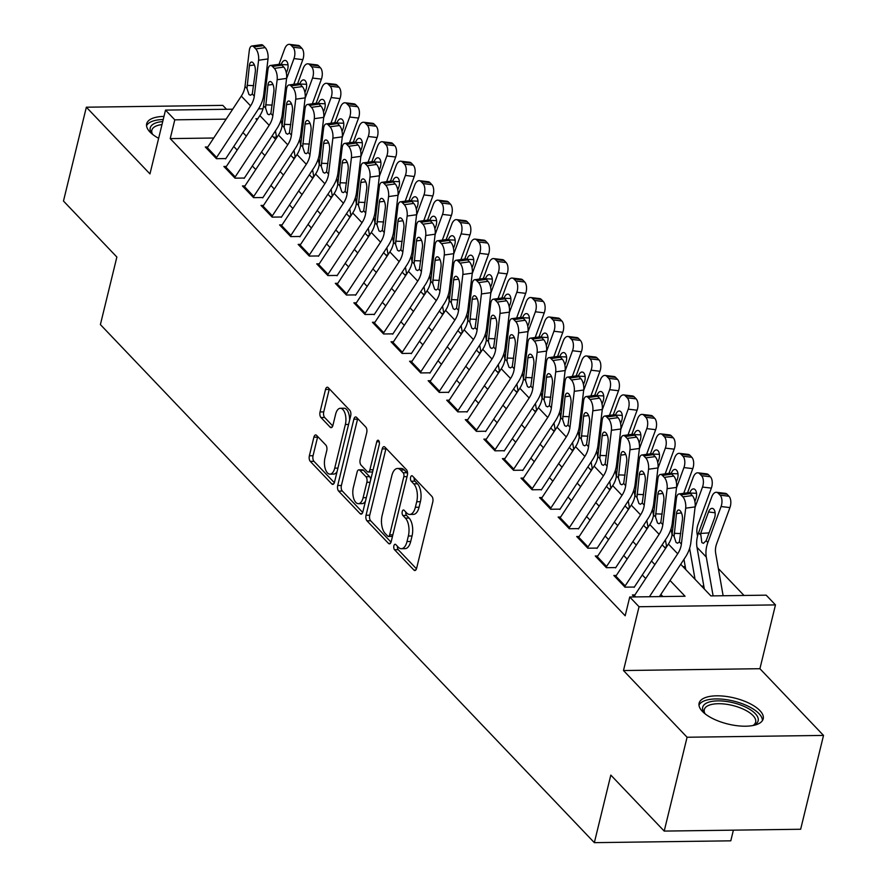 <?xml version="1.0" encoding="UTF-8"?>
<svg xmlns="http://www.w3.org/2000/svg" width="887" height="887" viewBox="0 0 887 887"><rect width="100%" height="100%" fill="white"/><g stroke="black" fill="none" stroke-linecap="round" stroke-linejoin="round"><path stroke-width="1.33" d="M393.895 545.827A2.905 1.419 -90.8 0 0 394.538 549.74L413.907 570.053A4.147 2.029 -90.8 0 0 414.861 570.518A4.147 2.029 -90.8 0 0 416.624 568.279L432.789 501.964A4.147 2.029 -90.8 0 0 431.869 496.365L412.499 476.053A2.905 1.419 -90.8 0 0 411.834 475.731A2.905 1.419 -90.8 0 0 410.603 477.295A2.905 1.419 -90.8 0 0 411.246 481.22L413.752 483.847A13.283 6.497 -90.8 0 1 416.713 501.754L415.36 507.275A13.283 6.497 -90.8 0 1 409.705 514.438A13.283 6.497 -90.8 0 1 406.656 512.952L404.15 510.324A2.905 1.419 -90.8 0 0 403.485 509.992A2.905 1.419 -90.8 0 0 402.243 511.566A2.905 1.419 -90.8 0 0 402.898 515.48L405.403 518.108A13.283 6.497 -90.8 0 1 408.353 536.014L407.011 541.536A13.283 6.497 -90.8 0 1 401.356 548.709A13.283 6.497 -90.8 0 1 398.307 547.212L395.802 544.585A2.905 1.419 -90.8 0 0 395.125 544.263A2.905 1.419 -90.8 0 0 393.895 545.827M397.476 546.348A2.905 1.419 -90.8 0 0 398.23 549.696L416.469 568.822M414.185 477.816A2.905 1.419 -90.8 0 0 414.928 481.164L417.444 483.792L413.752 483.847M405.825 512.087A2.905 1.419 -90.8 0 0 406.579 515.425L409.084 518.063L405.403 518.108M163.973 116.419A32.985 13.416 13.7 0 0 146.665 123.792A32.985 13.416 13.7 0 0 149.947 131.986A32.985 13.416 13.7 0 0 158.629 138.305M702.393 711.396A32.985 13.416 13.7 0 0 737.053 725.71A32.985 13.416 13.7 0 0 763.208 718.825A32.985 13.416 13.7 0 0 759.926 710.631A32.985 13.416 13.7 0 0 725.278 696.317A32.985 13.416 13.7 0 0 699.111 703.203A32.985 13.416 13.7 0 0 702.393 711.396M316.615 435.406A4.147 2.029 -90.8 0 0 315.661 434.929A4.147 2.029 -90.8 0 0 313.898 437.169L309.363 455.774A4.147 2.029 -90.8 0 0 310.284 461.373L331.793 483.936A4.147 2.029 -90.8 0 0 332.747 484.402A4.147 2.029 -90.8 0 0 334.51 482.162L350.675 415.848A4.147 2.029 -90.8 0 0 349.755 410.249L328.245 387.686A4.147 2.029 -90.8 0 0 327.292 387.22A4.147 2.029 -90.8 0 0 325.529 389.46L320.052 411.934A4.147 2.029 -90.8 0 0 320.972 417.533L330.175 427.19A4.147 2.029 -90.8 0 0 331.128 427.656A4.147 2.029 -90.8 0 0 332.902 425.416L335.619 414.273A11.099 5.433 -90.8 0 1 340.342 408.275A11.099 5.433 -90.8 0 1 345.365 424.496L334.721 468.159A11.099 5.433 -90.8 0 1 329.997 474.146A11.099 5.433 -90.8 0 1 324.975 457.925L326.749 450.651A4.147 2.029 -90.8 0 0 325.817 445.052L316.615 435.406M213.712 138.017L170.215 138.605L174.794 119.834L165.514 110.099L232.682 109.201M664.208 831.086L687.081 737.241L823.524 735.423L800.651 829.256L664.208 831.086L610.821 775.094L594.345 842.65L100.397 324.587L116.862 257.03L63.476 201.039L86.349 107.205L149.958 173.907L165.514 110.099M823.524 735.423L759.915 668.709L623.483 670.539L687.081 737.241M623.483 670.539L639.039 606.73L629.748 596.995L685.063 596.252L670.04 580.497M170.215 138.605L625.18 615.766L629.748 596.995M366.043 515.236A4.147 2.029 -90.8 0 0 366.974 520.824L388.484 543.387A4.147 2.029 -90.8 0 0 389.437 543.853A4.147 2.029 -90.8 0 0 391.2 541.613L407.366 475.299A4.147 2.029 -90.8 0 0 406.446 469.7L384.936 447.148A4.147 2.029 -90.8 0 0 383.982 446.682A4.147 2.029 -90.8 0 0 382.208 448.911L366.043 515.236L369.735 515.181A4.147 2.029 -90.8 0 0 370.655 520.78L391.045 542.157M360.133 513.662L338.623 491.099A4.147 2.029 -90.8 0 1 337.703 485.511L353.869 419.185A4.147 2.029 -90.8 0 1 355.632 416.945A4.147 2.029 -90.8 0 1 356.585 417.422L365.799 427.068A4.147 2.029 -90.8 0 1 366.719 432.668L360.166 459.566A4.147 2.029 -90.8 0 0 361.087 465.154L367.196 471.562A4.147 2.029 -90.8 0 0 368.149 472.028A4.147 2.029 -90.8 0 0 369.912 469.788L376.742 441.793A2.905 1.419 -90.8 0 1 377.973 440.218A2.905 1.419 -90.8 0 1 379.292 444.465L362.861 511.888A4.147 2.029 -90.8 0 1 361.087 514.127A4.147 2.029 -90.8 0 1 360.133 513.662L362.029 513.628M226.518 109.278L222.792 105.376L86.349 107.205M634.915 594.922L632.409 594.955L634.305 596.94M616.343 575.441L613.837 575.475L624.98 587.161L634.205 587.039M597.771 555.972L595.277 556.005L606.409 567.691L615.633 567.569M579.211 536.491L576.705 536.524L587.848 548.21L597.062 548.088M560.639 517.021L558.134 517.054L569.277 528.741L578.49 528.608M542.068 497.54L539.562 497.574L550.705 509.26L559.919 509.138M523.496 478.071L520.991 478.104L532.133 489.779L541.358 489.657M504.925 458.59L502.419 458.623L513.562 470.31L522.787 470.188M486.353 439.109L483.858 439.143L495.001 450.829L504.215 450.707M467.793 419.64L465.287 419.673L476.43 431.359L485.644 431.237M449.221 400.159L446.715 400.192L457.858 411.878L467.072 411.756M430.65 380.689L428.144 380.723L439.287 392.409L448.512 392.287M412.078 361.209L409.572 361.242L420.715 372.928L429.94 372.806M393.506 341.739L391.012 341.772L402.144 353.458L411.368 353.325M374.946 322.258L372.44 322.291L383.583 333.978L392.797 333.856M356.374 302.777L353.869 302.811L365.012 314.497L374.225 314.375M337.803 283.308L335.297 283.341L346.44 295.027L355.654 294.905M319.231 263.827L316.726 263.86L327.868 275.547L337.093 275.425M300.66 244.357L298.154 244.391L309.297 256.077L318.522 255.955M282.088 224.877L279.593 224.91L290.725 236.596L299.95 236.474M263.528 205.407L261.022 205.44L272.165 217.127L281.379 216.993M244.956 185.926L242.45 185.96L253.593 197.646L262.807 197.524M226.385 166.446L223.879 166.479L235.022 178.165L244.235 178.043M662.877 596.552L660.859 594.434M645.703 578.535L642.288 574.964M627.131 559.065L623.727 555.484M608.56 539.584L605.156 536.014M589.988 520.115L586.584 516.533M571.428 500.634L568.013 497.053M552.856 481.153L549.441 477.583M534.284 461.683L530.87 458.102M515.713 442.203L512.309 438.633M497.141 422.733L493.737 419.152M478.581 403.252L475.166 399.682M460.009 383.783L456.594 380.201M441.438 364.302L438.023 360.721M422.866 344.821L419.462 341.251M404.295 325.352L400.891 321.77M385.723 305.871L382.319 302.301M367.163 286.401L363.748 282.82M348.591 266.92L345.176 263.35M330.019 247.451L326.604 243.87M311.448 227.97L308.044 224.389M292.876 208.489L289.472 204.919M274.305 189.02L270.901 185.438M255.744 169.539L252.329 165.969M237.173 150.069L233.758 146.488M225.675 158.573L216.45 158.695L205.307 147.009L207.813 146.976M744.005 595.465L718.359 568.567M276.544 137.175L273.529 137.219M703.812 586.107L701.562 586.141M685.252 566.627L682.99 566.66M666.359 547.157L664.418 547.19M647.787 527.687L645.847 527.71M629.227 508.207L627.286 508.229M610.655 488.737L608.715 488.759M592.084 469.256L590.143 469.278M573.512 449.776L571.572 449.809M554.94 430.306L553 430.328M536.369 410.825L534.429 410.858M517.808 391.355L515.868 391.378M499.237 371.875L497.297 371.897M480.665 352.405L478.725 352.427M462.094 332.924L460.153 332.947M443.522 313.444L441.582 313.477M424.962 293.974L423.021 293.996M406.39 274.493L404.45 274.526M387.819 255.024L385.878 255.046M369.247 235.543L367.307 235.576M350.675 216.073L348.735 216.095M332.104 196.592L330.164 196.615M313.543 177.123L311.603 177.145M294.972 157.642L293.032 157.664M594.345 842.65L730.788 840.821L733.394 830.154M680.717 564.276L710.875 595.909L766.191 595.166L775.471 604.901L639.039 606.73M759.915 668.709L775.471 604.901M258.538 108.846L262.995 108.791M226.141 119.146L174.794 119.834M654.883 564.598L651.468 561.016M636.312 545.117L632.897 541.547M617.74 525.647L614.325 522.066M599.168 506.167L595.765 502.596M580.597 486.697L577.193 483.116M562.036 467.216L558.622 463.646M543.465 447.747L540.05 444.165M524.893 428.266L521.478 424.685M506.322 408.785L502.918 405.215M487.75 389.315L484.346 385.734M469.179 369.835L465.775 366.264M450.618 350.365L447.203 346.784M432.047 330.884L428.632 327.314M413.475 311.415L410.06 307.833M394.903 291.934L391.5 288.364M376.332 272.464L372.928 268.883M357.771 252.983L354.356 249.402M339.2 233.503L335.785 229.933M320.628 214.033L317.213 210.452M302.057 194.552L298.642 190.982M283.485 175.083L280.081 171.501M264.914 155.602L261.51 152.032M246.353 136.132L242.938 132.551M257.807 118.725L255.922 118.747L257.03 119.911M272.187 135.811L275.602 139.381M290.759 155.28L294.162 158.862M309.33 174.761L312.734 178.331M327.891 194.231L331.306 197.812M346.462 213.712L349.877 217.293M365.034 233.192L368.449 236.762M383.605 252.662L387.009 256.243M402.177 272.143L405.581 275.713M420.748 291.612L424.152 295.194M439.309 311.093L442.724 314.663M457.88 330.563L461.295 334.144M476.452 350.043L479.867 353.625M495.024 369.524L498.427 373.094M513.595 388.994L516.999 392.575M532.167 408.475L535.571 412.045M550.727 427.944L554.142 431.525M569.299 447.425L572.714 450.995M587.87 466.895L591.285 470.476M606.442 486.375L609.846 489.946M625.013 505.845L628.417 509.426M643.574 525.326L646.989 528.907M662.145 544.806L665.56 548.377M401.356 548.709L405.049 548.654A13.283 6.497 -90.8 0 0 410.703 541.491L407.011 541.536M409.084 518.063A13.283 6.497 -90.8 0 1 412.045 535.97L410.703 541.491M409.705 514.438L413.397 514.393A13.283 6.497 -90.8 0 0 419.052 507.231L415.36 507.275M417.444 483.792A13.283 6.497 -90.8 0 1 420.394 501.698L419.052 507.231M386.056 448.323A4.147 2.029 -90.8 0 0 385.9 448.866L369.735 515.181M387.73 536.125A2.905 1.419 -90.8 0 0 388.395 536.447A2.905 1.419 -90.8 0 0 389.637 534.883L403.829 476.674A2.905 1.419 -90.8 0 0 403.175 472.76L400.536 469.988A13.283 6.497 -90.8 0 0 397.487 468.491A13.283 6.497 -90.8 0 0 391.832 475.654L382.131 515.447A13.283 6.497 -90.8 0 0 385.091 533.353L387.73 536.125M388.395 536.447L392.087 536.402A2.905 1.419 -90.8 0 0 392.509 536.269M407.543 474.19A2.905 1.419 -90.8 0 0 406.867 472.704L403.175 472.76M397.487 468.491L401.168 468.447A13.283 6.497 -90.8 0 1 404.228 469.933L406.867 472.704M362.694 512.431L342.315 491.054L338.623 491.099M357.716 418.597A4.147 2.029 -90.8 0 0 357.561 419.141L341.395 485.455A4.147 2.029 -90.8 0 0 342.315 491.054M368.149 472.028L371.83 471.984A4.147 2.029 -90.8 0 0 372.684 471.585M353.359 487.473A11.099 5.433 -90.8 0 0 358.381 503.683A11.099 5.433 -90.8 0 0 363.116 497.696L366.863 482.317A4.147 2.029 -90.8 0 0 365.932 476.718L359.834 470.321A4.147 2.029 -90.8 0 0 358.88 469.844A4.147 2.029 -90.8 0 0 357.106 472.084L353.359 487.473M358.381 503.683L362.073 503.639A11.099 5.433 -90.8 0 0 365.499 501.044M370.722 479.634A4.147 2.029 -90.8 0 0 369.624 476.674L365.932 476.718M358.88 469.844L362.561 469.8A4.147 2.029 -90.8 0 1 363.515 470.265L369.624 476.674M329.997 474.146L333.689 474.09A11.099 5.433 -90.8 0 0 337.115 471.507M349.6 420.261A11.099 5.433 -90.8 0 0 344.034 408.231L340.342 408.275M329.376 388.872A4.147 2.029 -90.8 0 0 329.21 389.415L323.733 411.89A4.147 2.029 -90.8 0 0 324.664 417.478L332.736 425.96M317.746 436.581A4.147 2.029 -90.8 0 0 317.579 437.125L313.044 455.73A4.147 2.029 -90.8 0 0 313.976 461.329L334.355 482.705M723.127 595.742L715.676 553.277A21.144 16.31 -43.6 0 1 716.707 543.587L729.934 507.586L721.076 506.532A8.46 4.535 -83.2 0 0 720.1 495.179L728.959 496.232A8.46 4.535 96.8 0 1 729.934 507.586M713.104 595.876L706.296 557.069A31.721 24.47 -43.6 0 1 707.848 542.534L721.076 506.532M704.333 589.046L697.005 547.334A31.721 24.47 -43.6 0 1 698.568 532.799L711.784 496.798A8.46 4.535 -83.2 0 1 716.496 492.296L725.366 493.349A8.46 4.535 96.8 0 1 727.107 494.292L728.959 496.232M715.122 512.764L708.525 511.976A6.763 3.626 96.8 0 1 712.294 508.373A6.763 3.626 96.8 0 1 713.691 509.127A6.763 3.626 96.8 0 1 714.467 518.208L706.13 540.726L703.435 543.332L701.828 542.578L700.652 533.431L709.079 532.899M727.107 494.292L718.248 493.239L720.1 495.179M718.248 493.239A8.46 4.535 -83.2 0 0 716.496 492.296M708.525 511.976L700.652 533.431M633.895 596.519A14.802 11.42 -43.6 0 1 634.438 595.643L668.41 544.053A21.144 16.31 136.4 0 0 672.102 534.329L676.404 498.45A8.46 3.67 -97.8 0 1 678.965 493.959A8.46 3.67 -97.8 0 1 681.005 494.902L682.868 496.853L692.292 495.556L690.441 493.604L681.005 494.902M659.44 596.596L685.274 557.346A31.721 24.47 136.4 0 0 690.818 542.766L695.12 506.887L685.684 508.184A8.46 3.67 -97.8 0 0 682.868 496.853M649.417 596.729L677.69 553.787A21.144 16.31 136.4 0 0 681.382 544.064L685.684 508.184M692.292 495.556A8.46 3.67 82.2 0 1 695.12 506.887M678.965 493.959L688.401 492.662A8.46 3.67 82.2 0 1 690.441 493.604M674.098 536.424L676.471 513.584A6.763 2.938 82.2 0 1 678.522 509.992A6.763 2.938 82.2 0 1 680.152 510.746A6.763 2.938 82.2 0 1 682.413 519.815L679.387 541.968L677.568 543.221L676.071 542.467L674.098 536.424L672.102 534.329M704.988 713.747A28.55 11.609 -166.3 0 1 704.367 712.982A28.55 11.609 -166.3 0 1 719.202 700.874A28.55 11.609 -166.3 0 1 755.314 713.68A28.55 11.609 -166.3 0 1 754.039 725.089A28.55 11.609 -166.3 0 1 753.13 725.488M752.974 725.522A26.433 10.755 13.7 0 0 755.646 722.151A26.433 10.755 13.7 0 0 753.019 715.587A26.433 10.755 13.7 0 0 725.256 704.112A26.433 10.755 13.7 0 0 704.289 709.633A26.433 10.755 13.7 0 0 705.121 713.847M762.421 720.61A32.775 13.327 13.7 0 0 759.006 713.636A32.775 13.327 13.7 0 0 725.965 699.599A32.775 13.327 13.7 0 0 698.989 705.143M152.542 134.347A28.55 11.609 -166.3 0 1 151.921 133.571A28.55 11.609 -166.3 0 1 154.682 123.393A28.55 11.609 -166.3 0 1 162.709 121.586M161.988 124.568A26.433 10.755 13.7 0 0 155.946 126.098A26.433 10.755 13.7 0 0 151.843 130.223A26.433 10.755 13.7 0 0 152.675 134.447M163.208 119.523A32.775 13.327 13.7 0 0 151.233 121.73A32.775 13.327 13.7 0 0 146.543 125.732M697.526 536.192L697.104 533.808A21.144 16.31 -43.6 0 1 698.136 524.117L711.363 488.116L702.504 487.063A8.46 4.535 -83.2 0 0 701.528 475.709L710.387 476.762A8.46 4.535 96.8 0 1 711.363 488.116M695.075 507.297L702.504 487.063M695.042 579.311L689.609 548.332M685.762 569.565L683.966 559.342M687.547 492.784L693.224 477.328A8.46 4.535 -83.2 0 1 697.936 472.815L706.795 473.869A8.46 4.535 96.8 0 1 708.536 474.811L710.387 476.762M708.536 474.811L699.677 473.758L701.528 475.709M699.677 473.758A8.46 4.535 -83.2 0 0 697.936 472.815M696.55 493.283L689.764 493.028M689.953 492.507A6.763 3.626 96.8 0 1 693.734 488.903A6.763 3.626 96.8 0 1 695.12 489.657A6.763 3.626 96.8 0 1 695.896 498.738L694.887 501.499M683.733 493.305L692.791 468.635L683.932 467.582A8.46 4.535 -83.2 0 0 682.957 456.228L691.816 457.282A8.46 4.535 96.8 0 1 692.791 468.635M676.504 487.828L683.932 467.582M672.058 534.661L671.038 528.852M666.614 546.78L665.394 539.873M668.975 473.303L674.652 457.847A8.46 4.535 -83.2 0 1 679.364 453.346L688.223 454.399A8.46 4.535 96.8 0 1 689.964 455.341L691.816 457.282M689.964 455.341L681.105 454.288L682.957 456.228M681.105 454.288A8.46 4.535 -83.2 0 0 679.364 453.346M677.978 473.813L671.193 473.558M671.392 473.026A6.763 3.626 96.8 0 1 675.162 469.423A6.763 3.626 96.8 0 1 676.548 470.177A6.763 3.626 96.8 0 1 677.335 479.257L676.315 482.029M665.161 473.824L674.22 449.166L665.361 448.112A8.46 4.535 -83.2 0 0 664.396 436.759L673.255 437.812A8.46 4.535 96.8 0 1 674.22 449.166M657.932 468.347L665.361 448.112M653.486 515.181L652.466 509.382M648.042 527.299L646.823 520.392M650.404 453.834L656.081 438.366A8.46 4.535 -83.2 0 1 660.793 433.865L669.652 434.918A8.46 4.535 96.8 0 1 671.392 435.861L673.255 437.812M671.392 435.861L662.534 434.807L664.396 436.759M662.534 434.807A8.46 4.535 -83.2 0 0 660.793 433.865M659.407 454.332L652.621 454.077M652.821 453.556A6.763 3.626 96.8 0 1 656.591 449.953A6.763 3.626 96.8 0 1 657.988 450.696A6.763 3.626 96.8 0 1 658.764 459.788L657.744 462.548M646.59 454.355L655.659 429.685L646.8 428.632A8.46 4.535 -83.2 0 0 645.825 417.278L654.684 418.331A8.46 4.535 96.8 0 1 655.659 429.685M639.361 448.866L646.8 428.632M634.926 495.711L633.906 489.901M629.471 507.83L628.262 500.911M631.832 434.353L637.509 418.897A8.46 4.535 -83.2 0 1 642.221 414.395L651.08 415.449A8.46 4.535 96.8 0 1 652.821 416.38L654.684 418.331M652.821 416.38L643.962 415.327L645.825 417.278M643.962 415.327A8.46 4.535 -83.2 0 0 642.221 414.395M640.835 434.863L634.061 434.608M634.249 434.076A6.763 3.626 96.8 0 1 638.019 430.472A6.763 3.626 96.8 0 1 639.416 431.226A6.763 3.626 96.8 0 1 640.192 440.307L639.172 443.079M615.334 577.038A14.802 11.42 -43.6 0 1 615.866 576.173L649.838 524.572A21.144 16.31 136.4 0 0 653.531 514.848L657.832 478.969A8.46 3.67 -97.8 0 1 660.394 474.49A8.46 3.67 -97.8 0 1 662.434 475.432L664.296 477.372L673.732 476.075L671.869 474.135L662.434 475.432M634.127 587.371L666.714 537.877A31.721 24.47 136.4 0 0 672.246 523.286L676.548 487.406L667.113 488.704A8.46 3.67 -97.8 0 0 664.296 477.372M624.614 586.773A14.802 11.42 -43.6 0 1 625.147 585.908L659.119 534.318A21.144 16.31 136.4 0 0 662.822 524.594L667.113 488.704M673.732 476.075A8.46 3.67 82.2 0 1 676.548 487.406M660.394 474.49L669.829 473.192A8.46 3.67 82.2 0 1 671.869 474.135M655.537 516.955L657.899 494.103A6.763 2.938 82.2 0 1 659.95 490.522A6.763 2.938 82.2 0 1 661.58 491.276A6.763 2.938 82.2 0 1 663.842 500.335L660.815 522.487L658.997 523.751L657.5 522.986L655.537 516.955L653.531 514.848M596.763 557.568A14.802 11.42 -43.6 0 1 597.295 556.692L631.267 505.102A21.144 16.31 136.4 0 0 634.959 495.378L639.261 459.499A8.46 3.67 -97.8 0 1 641.822 455.009A8.46 3.67 -97.8 0 1 643.873 455.951L645.725 457.903L655.16 456.605L653.298 454.654L643.873 455.951M615.556 567.891L648.142 518.396A31.721 24.47 136.4 0 0 653.686 503.816L657.977 467.937L648.552 469.234A8.46 3.67 -97.8 0 0 645.725 457.903M606.043 567.303A14.802 11.42 -43.6 0 1 606.586 566.438L640.558 514.837A21.144 16.31 136.4 0 0 644.25 505.113L648.552 469.234M655.16 456.605A8.46 3.67 82.2 0 1 657.977 467.937M641.822 455.009L651.258 453.712A8.46 3.67 82.2 0 1 653.298 454.654M636.966 497.474L639.327 474.634A6.763 2.938 82.2 0 1 641.379 471.041A6.763 2.938 82.2 0 1 643.02 471.795A6.763 2.938 82.2 0 1 645.27 480.865L642.243 503.018L640.425 504.271L638.928 503.517L636.966 497.474L634.959 495.378M578.191 538.087A14.802 11.42 -43.6 0 1 578.723 537.223L612.695 485.621A21.144 16.31 136.4 0 0 616.398 475.898L620.689 440.019A8.46 3.67 -97.8 0 1 623.251 435.539A8.46 3.67 -97.8 0 1 625.302 436.482L627.153 438.422L636.589 437.125L634.737 435.184L625.302 436.482M596.984 548.421L629.57 498.926A31.721 24.47 136.4 0 0 635.114 484.335L639.416 448.456L629.981 449.753A8.46 3.67 -97.8 0 0 627.153 438.422M587.471 547.822A14.802 11.42 -43.6 0 1 588.014 546.957L621.987 495.356A21.144 16.31 136.4 0 0 625.679 485.632L629.981 449.753M636.589 437.125A8.46 3.67 82.2 0 1 639.416 448.456M623.251 435.539L632.686 434.231A8.46 3.67 82.2 0 1 634.737 435.184M618.394 477.993L620.756 455.153A6.763 2.938 82.2 0 1 622.807 451.572A6.763 2.938 82.2 0 1 624.448 452.326A6.763 2.938 82.2 0 1 626.699 461.384L623.683 483.537L621.854 484.79L620.368 484.036L618.394 477.993L616.398 475.898M559.619 518.607A14.802 11.42 -43.6 0 1 560.163 517.742L594.135 466.152A21.144 16.31 136.4 0 0 597.827 456.428L602.129 420.538A8.46 3.67 -97.8 0 1 604.679 416.058A8.46 3.67 -97.8 0 1 606.73 417.001L608.582 418.952L618.017 417.655L616.166 415.704L606.73 417.001M578.413 528.94L610.999 479.446A31.721 24.47 136.4 0 0 616.543 464.866L620.845 428.986L611.409 430.284A8.46 3.67 -97.8 0 0 608.582 418.952M568.911 528.353A14.802 11.42 -43.6 0 1 569.443 527.477L603.415 475.887A21.144 16.31 136.4 0 0 607.107 466.163L611.409 430.284M618.017 417.655A8.46 3.67 82.2 0 1 620.845 428.986M604.679 416.058L614.114 414.761A8.46 3.67 82.2 0 1 616.166 415.704M599.823 458.524L602.195 435.683A6.763 2.938 82.2 0 1 604.235 432.091A6.763 2.938 82.2 0 1 605.876 432.845A6.763 2.938 82.2 0 1 608.138 441.914L605.111 464.067L603.282 465.32L601.796 464.555L599.823 458.524L597.827 456.428M628.029 434.874L637.088 410.215L628.229 409.162A8.46 4.535 -83.2 0 0 627.253 397.797L636.112 398.862A8.46 4.535 96.8 0 1 637.088 410.215M620.789 429.397L628.229 409.162M616.354 476.23L615.334 470.42M610.899 488.349L609.691 481.441M613.261 414.883L618.938 399.416A8.46 4.535 -83.2 0 1 623.65 394.915L632.509 395.968A8.46 4.535 96.8 0 1 634.249 396.91L636.112 398.862M634.249 396.91L625.39 395.857L627.253 397.797M625.39 395.857A8.46 4.535 -83.2 0 0 623.65 394.915M622.275 415.382L615.489 415.127M615.678 414.606A6.763 3.626 96.8 0 1 619.448 411.003A6.763 3.626 96.8 0 1 620.845 411.745A6.763 3.626 96.8 0 1 621.621 420.837L620.612 423.598M541.048 499.137A14.802 11.42 -43.6 0 1 541.591 498.272L575.563 446.671A21.144 16.31 136.4 0 0 579.255 436.947L583.557 401.068A8.46 3.67 -97.8 0 1 586.119 396.578A8.46 3.67 -97.8 0 1 588.159 397.531L590.021 399.472L599.446 398.174L597.594 396.223L588.159 397.531M559.841 509.46L592.427 459.976A31.721 24.47 136.4 0 0 597.971 445.385L602.273 409.506L592.838 410.803A8.46 3.67 -97.8 0 0 590.021 399.472M550.339 508.872A14.802 11.42 -43.6 0 1 550.871 508.007L584.843 456.406A21.144 16.31 136.4 0 0 588.536 446.682L592.838 410.803M599.446 398.174A8.46 3.67 82.2 0 1 602.273 409.506M586.119 396.578L595.543 395.28A8.46 3.67 82.2 0 1 597.594 396.223M581.251 439.043L583.624 416.203A6.763 2.938 82.2 0 1 585.675 412.621A6.763 2.938 82.2 0 1 587.305 413.375A6.763 2.938 82.2 0 1 589.567 422.434L586.54 444.587L584.71 445.839L583.225 445.086L581.251 439.043L579.255 436.947M609.458 415.404L618.516 390.735L609.657 389.681A8.46 4.535 -83.2 0 0 608.682 378.328L617.54 379.381A8.46 4.535 96.8 0 1 618.516 390.735M602.218 409.916L609.657 389.681M597.783 456.761L596.763 450.951M592.328 468.879L591.119 461.961M594.689 395.402L600.366 379.946A8.46 4.535 -83.2 0 1 605.089 375.445L613.948 376.498A8.46 4.535 96.8 0 1 615.689 377.43L617.54 379.381M615.689 377.43L606.83 376.376L608.682 378.328M606.83 376.376A8.46 4.535 -83.2 0 0 605.089 375.445M603.703 395.912L596.918 395.657M597.106 395.125A6.763 3.626 96.8 0 1 600.876 391.522A6.763 3.626 96.8 0 1 602.273 392.276A6.763 3.626 96.8 0 1 603.049 401.356L602.04 404.117M522.487 479.656A14.802 11.42 -43.6 0 1 523.02 478.792L556.992 427.19A21.144 16.31 136.4 0 0 560.684 417.478L564.986 381.587A8.46 3.67 -97.8 0 1 567.547 377.108A8.46 3.67 -97.8 0 1 569.587 378.05L571.45 380.002L580.885 378.705L579.023 376.753L569.587 378.05M541.27 489.99L573.867 440.495A31.721 24.47 136.4 0 0 579.399 425.915L583.701 390.025L574.266 391.333A8.46 3.67 -97.8 0 0 571.45 380.002M531.768 489.402A14.802 11.42 -43.6 0 1 532.3 488.526L566.272 436.936A21.144 16.31 136.4 0 0 569.975 427.212L574.266 391.333M580.885 378.705A8.46 3.67 82.2 0 1 583.701 390.025M567.547 377.108L576.982 375.811A8.46 3.67 82.2 0 1 579.023 376.753M562.68 419.573L565.052 396.722A6.763 2.938 82.2 0 1 567.103 393.141A6.763 2.938 82.2 0 1 568.733 393.895A6.763 2.938 82.2 0 1 570.995 402.964L567.968 425.117L566.15 426.37L564.653 425.605L562.68 419.573L560.684 417.478M590.886 395.924L599.945 371.265L591.086 370.201A8.46 4.535 -83.2 0 0 590.11 358.847L598.969 359.9A8.46 4.535 96.8 0 1 599.945 371.265M583.657 390.446L591.086 370.201M579.211 437.28L578.191 431.47M573.767 449.399L572.547 442.491M576.129 375.922L581.805 360.466A8.46 4.535 -83.2 0 1 586.518 355.964L595.377 357.017A8.46 4.535 96.8 0 1 597.117 357.96L598.969 359.9M597.117 357.96L588.258 356.907L590.11 358.847M588.258 356.907A8.46 4.535 -83.2 0 0 586.518 355.964M585.132 376.432L578.346 376.177M578.546 375.644A6.763 3.626 96.8 0 1 582.316 372.041A6.763 3.626 96.8 0 1 583.701 372.795A6.763 3.626 96.8 0 1 584.478 381.876L583.469 384.648M503.916 460.187A14.802 11.42 -43.6 0 1 504.448 459.311L538.42 407.721A21.144 16.31 136.4 0 0 542.112 397.997L546.414 362.118A8.46 3.67 -97.8 0 1 548.975 357.627A8.46 3.67 -97.8 0 1 551.015 358.57L552.878 360.521L562.314 359.224L560.451 357.273L551.015 358.57M522.709 470.509L555.295 421.015A31.721 24.47 136.4 0 0 560.828 406.434L565.13 370.555L555.705 371.853A8.46 3.67 -97.8 0 0 552.878 360.521M513.196 469.922A14.802 11.42 -43.6 0 1 513.739 469.057L547.711 417.455A21.144 16.31 136.4 0 0 551.404 407.732L555.705 371.853M562.314 359.224A8.46 3.67 82.2 0 1 565.13 370.555M548.975 357.627L558.411 356.33A8.46 3.67 82.2 0 1 560.451 357.273M544.119 400.092L546.481 377.252A6.763 2.938 82.2 0 1 548.532 373.66A6.763 2.938 82.2 0 1 550.162 374.414A6.763 2.938 82.2 0 1 552.424 383.483L549.397 405.636L547.578 406.889L546.082 406.135L544.119 400.092L542.112 397.997M572.315 376.454L581.373 351.784L572.514 350.731A8.46 4.535 -83.2 0 0 571.538 339.377L580.397 340.431A8.46 4.535 96.8 0 1 581.373 351.784M565.086 370.966L572.514 350.731M560.639 417.81L559.619 412M555.195 429.929L553.976 423.01M557.557 356.452L563.234 340.996A8.46 4.535 -83.2 0 1 567.946 336.483L576.805 337.548A8.46 4.535 96.8 0 1 578.546 338.479L580.397 340.431M578.546 338.479L569.687 337.426L571.538 339.377M569.687 337.426A8.46 4.535 -83.2 0 0 567.946 336.483M566.56 356.962L559.775 356.696M559.974 356.175A6.763 3.626 96.8 0 1 563.744 352.571A6.763 3.626 96.8 0 1 565.13 353.325A6.763 3.626 96.8 0 1 565.917 362.406L564.897 365.167M485.344 440.706A14.802 11.42 -43.6 0 1 485.876 439.841L519.849 388.24A21.144 16.31 136.4 0 0 523.541 378.516L527.843 342.637A8.46 3.67 -97.8 0 1 530.404 338.158A8.46 3.67 -97.8 0 1 532.455 339.1L534.307 341.051L543.742 339.743L541.879 337.803L532.455 339.1M504.138 451.039L536.724 401.545A31.721 24.47 136.4 0 0 542.267 386.965L546.558 351.075L537.134 352.372A8.46 3.67 -97.8 0 0 534.307 341.051M494.624 450.441A14.802 11.42 -43.6 0 1 495.168 449.576L529.14 397.986A21.144 16.31 136.4 0 0 532.832 388.262L537.134 352.372M543.742 339.743A8.46 3.67 82.2 0 1 546.558 351.075M530.404 338.158L539.839 336.86A8.46 3.67 82.2 0 1 541.879 337.803M525.547 380.623L527.909 357.771A6.763 2.938 82.2 0 1 529.96 354.19A6.763 2.938 82.2 0 1 531.601 354.944A6.763 2.938 82.2 0 1 533.852 364.003L530.825 386.155L529.007 387.419L527.51 386.654L525.547 380.623L523.541 378.516M553.743 356.973L562.801 332.303L553.943 331.25A8.46 4.535 -83.2 0 0 552.978 319.897L561.837 320.95A8.46 4.535 96.8 0 1 562.801 332.303M546.514 351.496L553.943 331.25M542.068 398.33L541.048 392.52M536.624 410.448L535.415 403.541M538.986 336.971L544.662 321.515A8.46 4.535 -83.2 0 1 549.375 317.014L558.233 318.067A8.46 4.535 96.8 0 1 559.974 319.01L561.837 320.95M559.974 319.01L551.115 317.956L552.978 319.897M551.115 317.956A8.46 4.535 -83.2 0 0 549.375 317.014M547.989 337.481L541.203 337.226M541.403 336.694A6.763 3.626 96.8 0 1 545.172 333.091A6.763 3.626 96.8 0 1 546.569 333.845A6.763 3.626 96.8 0 1 547.346 342.925L546.325 345.697M466.773 421.236A14.802 11.42 -43.6 0 1 467.305 420.36L501.277 368.77A21.144 16.31 136.4 0 0 504.98 359.047L509.271 323.167A8.46 3.67 -97.8 0 1 511.832 318.677A8.46 3.67 -97.8 0 1 513.883 319.619L515.735 321.571L525.171 320.274L523.319 318.322L513.883 319.619M485.566 431.559L518.152 382.064A31.721 24.47 136.4 0 0 523.696 367.484L527.998 331.605L518.562 332.902A8.46 3.67 -97.8 0 0 515.735 321.571M476.053 430.971A14.802 11.42 -43.6 0 1 476.596 430.106L510.568 378.505A21.144 16.31 136.4 0 0 514.26 368.781L518.562 332.902M525.171 320.274A8.46 3.67 82.2 0 1 527.998 331.605M511.832 318.677L521.268 317.38A8.46 3.67 82.2 0 1 523.319 318.322M506.976 361.142L509.349 338.302A6.763 2.938 82.2 0 1 511.389 334.709A6.763 2.938 82.2 0 1 513.03 335.463A6.763 2.938 82.2 0 1 515.28 344.533L512.265 366.686L510.435 367.939L508.95 367.185L506.976 361.142L504.98 359.047M535.183 337.503L544.241 312.834L535.382 311.78A8.46 4.535 -83.2 0 0 534.406 300.427L543.265 301.48A8.46 4.535 96.8 0 1 544.241 312.834M527.942 332.015L535.382 311.78M523.507 378.86L522.487 373.05M518.052 390.967L516.844 384.06M520.414 317.502L526.091 302.046A8.46 4.535 -83.2 0 1 530.803 297.533L539.662 298.586A8.46 4.535 96.8 0 1 541.403 299.529L543.265 301.48M541.403 299.529L532.544 298.475L534.406 300.427M532.544 298.475A8.46 4.535 -83.2 0 0 530.803 297.533M529.417 318.001L522.643 317.746M522.831 317.224A6.763 3.626 96.8 0 1 526.601 313.621A6.763 3.626 96.8 0 1 527.998 314.364A6.763 3.626 96.8 0 1 528.774 323.456L527.754 326.216M448.201 401.756A14.802 11.42 -43.6 0 1 448.744 400.891L482.716 349.29A21.144 16.31 136.4 0 0 486.409 339.566L490.711 303.687A8.46 3.67 -97.8 0 1 493.272 299.207A8.46 3.67 -97.8 0 1 495.312 300.15L497.163 302.09L506.599 300.793L504.747 298.852L495.312 300.15M466.994 412.089L499.581 362.595A31.721 24.47 136.4 0 0 505.124 348.003L509.426 312.124L499.991 313.421A8.46 3.67 -97.8 0 0 497.163 302.09M457.492 411.49A14.802 11.42 -43.6 0 1 458.025 410.626L491.997 359.024A21.144 16.31 136.4 0 0 495.689 349.312L499.991 313.421M506.599 300.793A8.46 3.67 82.2 0 1 509.426 312.124M493.272 299.207L502.696 297.91A8.46 3.67 82.2 0 1 504.747 298.852M488.404 341.661L490.777 318.821A6.763 2.938 82.2 0 1 492.817 315.24A6.763 2.938 82.2 0 1 494.458 315.994A6.763 2.938 82.2 0 1 496.72 325.052L493.693 347.205L491.864 348.469L490.378 347.704L488.404 341.661L486.409 339.566M516.611 318.023L525.669 293.353L516.811 292.3A8.46 4.535 -83.2 0 0 515.835 280.946L524.694 281.999A8.46 4.535 96.8 0 1 525.669 293.353M509.371 312.546L516.811 292.3M504.936 359.379L503.916 353.569M499.481 371.498L498.272 364.579M501.842 298.021L507.519 282.565A8.46 4.535 -83.2 0 1 512.231 278.063L521.09 279.117A8.46 4.535 96.8 0 1 522.831 280.048L524.694 281.999M522.831 280.048L513.972 278.995L515.835 280.946M513.972 278.995A8.46 4.535 -83.2 0 0 512.231 278.063M510.857 298.531L504.071 298.276M504.259 297.744A6.763 3.626 96.8 0 1 508.029 294.14A6.763 3.626 96.8 0 1 509.426 294.894A6.763 3.626 96.8 0 1 510.202 303.975L509.193 306.747M429.63 382.275A14.802 11.42 -43.6 0 1 430.173 381.41L464.145 329.82A21.144 16.31 136.4 0 0 467.837 320.096L472.139 284.206A8.46 3.67 -97.8 0 1 474.7 279.727A8.46 3.67 -97.8 0 1 476.74 280.669L478.603 282.62L488.027 281.323L486.176 279.372L476.74 280.669M448.423 392.608L481.009 343.114A31.721 24.47 136.4 0 0 486.553 328.534L490.855 292.655L481.419 293.952A8.46 3.67 -97.8 0 0 478.603 282.62M438.921 392.021A14.802 11.42 -43.6 0 1 439.453 391.145L473.425 339.555A21.144 16.31 136.4 0 0 477.117 329.831L481.419 293.952M488.027 281.323A8.46 3.67 82.2 0 1 490.855 292.655M474.7 279.727L484.125 278.429A8.46 3.67 82.2 0 1 486.176 279.372M469.833 322.192L472.206 299.351A6.763 2.938 82.2 0 1 474.257 295.759A6.763 2.938 82.2 0 1 475.887 296.513A6.763 2.938 82.2 0 1 478.148 305.583L475.122 327.735L473.292 328.988L471.806 328.234L469.833 322.192L467.837 320.096M498.039 298.542L507.098 273.883L498.239 272.83A8.46 4.535 -83.2 0 0 497.263 261.477L506.122 262.53A8.46 4.535 96.8 0 1 507.098 273.883M490.81 293.065L498.239 272.83M486.364 339.898L485.344 334.1M480.92 352.017L479.701 345.11M483.271 278.551L488.959 263.084A8.46 4.535 -83.2 0 1 493.671 258.583L502.53 259.636A8.46 4.535 96.8 0 1 504.271 260.578L506.122 262.53M504.271 260.578L495.412 259.525L497.263 261.477M495.412 259.525A8.46 4.535 -83.2 0 0 493.671 258.583M492.285 279.05L485.499 278.795M485.688 278.274A6.763 3.626 96.8 0 1 489.458 274.671A6.763 3.626 96.8 0 1 490.855 275.413A6.763 3.626 96.8 0 1 491.631 284.505L490.622 287.266M411.069 362.805A14.802 11.42 -43.6 0 1 411.601 361.94L445.573 310.339A21.144 16.31 136.4 0 0 449.265 300.615L453.567 264.736A8.46 3.67 -97.8 0 1 456.129 260.257A8.46 3.67 -97.8 0 1 458.169 261.199L460.031 263.14L469.467 261.842L467.604 259.891L458.169 261.199M429.862 373.139L462.449 323.644A31.721 24.47 136.4 0 0 467.981 309.053L472.283 273.174L462.848 274.471A8.46 3.67 -97.8 0 0 460.031 263.14M420.349 372.54A14.802 11.42 -43.6 0 1 420.881 371.675L454.854 320.074A21.144 16.31 136.4 0 0 458.557 310.35L462.848 274.471M469.467 261.842A8.46 3.67 82.2 0 1 472.283 273.174M456.129 260.257L465.564 258.949A8.46 3.67 82.2 0 1 467.604 259.891M451.272 302.711L453.634 279.871A6.763 2.938 82.2 0 1 455.685 276.289A6.763 2.938 82.2 0 1 457.315 277.043A6.763 2.938 82.2 0 1 459.577 286.102L456.55 308.255L454.732 309.508L453.235 308.754L451.272 302.711L449.265 300.615M479.468 279.072L488.526 254.403L479.667 253.349A8.46 4.535 -83.2 0 0 478.692 241.996L487.551 243.049A8.46 4.535 96.8 0 1 488.526 254.403M472.239 273.584L479.667 253.349M467.793 320.429L466.773 314.619M462.349 332.547L461.129 325.629M464.71 259.071L470.387 243.615A8.46 4.535 -83.2 0 1 475.099 239.113L483.958 240.166A8.46 4.535 96.8 0 1 485.699 241.098L487.551 243.049M485.699 241.098L476.84 240.044L478.692 241.996M476.84 240.044A8.46 4.535 -83.2 0 0 475.099 239.113M473.713 259.581L466.928 259.326M467.127 258.793A6.763 3.626 96.8 0 1 470.897 255.19A6.763 3.626 96.8 0 1 472.283 255.944A6.763 3.626 96.8 0 1 473.07 265.025L472.05 267.785M392.497 343.324A14.802 11.42 -43.6 0 1 393.03 342.46L427.002 290.858A21.144 16.31 136.4 0 0 430.694 281.146L434.996 245.255A8.46 3.67 -97.8 0 1 437.557 240.776A8.46 3.67 -97.8 0 1 439.597 241.719L441.46 243.67L450.895 242.373L449.033 240.421L439.597 241.719M411.291 353.658L443.877 304.163A31.721 24.47 136.4 0 0 449.421 289.583L453.712 253.693L444.287 255.001A8.46 3.67 -97.8 0 0 441.46 243.67M401.778 353.07A14.802 11.42 -43.6 0 1 402.321 352.194L436.293 300.604A21.144 16.31 136.4 0 0 439.985 290.881L444.287 255.001M450.895 242.373A8.46 3.67 82.2 0 1 453.712 253.693M437.557 240.776L446.993 239.479A8.46 3.67 82.2 0 1 449.033 240.421M432.701 283.241L435.062 260.401A6.763 2.938 82.2 0 1 437.114 256.809A6.763 2.938 82.2 0 1 438.755 257.563A6.763 2.938 82.2 0 1 441.005 266.632L437.978 288.785L436.16 290.038L434.663 289.273L432.701 283.241L430.694 281.146M460.896 259.592L469.955 234.933L461.096 233.88A8.46 4.535 -83.2 0 0 460.12 222.515L468.99 223.568A8.46 4.535 96.8 0 1 469.955 234.933M453.667 254.114L461.096 233.88M449.221 300.948L448.201 295.138M443.777 313.067L442.558 306.159M446.139 239.59L451.816 224.134A8.46 4.535 -83.2 0 1 456.528 219.632L465.387 220.686A8.46 4.535 96.8 0 1 467.127 221.628L468.99 223.568M467.127 221.628L458.269 220.575L460.12 222.515M458.269 220.575A8.46 4.535 -83.2 0 0 456.528 219.632M455.142 240.1L448.356 239.845M448.556 239.313A6.763 3.626 96.8 0 1 452.326 235.72A6.763 3.626 96.8 0 1 453.712 236.463A6.763 3.626 96.8 0 1 454.499 245.555L453.479 248.316M373.926 323.855A14.802 11.42 -43.6 0 1 374.458 322.99L408.43 271.389A21.144 16.31 136.4 0 0 412.133 261.665L416.424 225.786A8.46 3.67 -97.8 0 1 418.986 221.295A8.46 3.67 -97.8 0 1 421.037 222.238L422.888 224.189L432.324 222.892L430.461 220.941L421.037 222.238M392.719 334.177L425.305 284.683A31.721 24.47 136.4 0 0 430.849 270.103L435.151 234.223L425.716 235.521A8.46 3.67 -97.8 0 0 422.888 224.189M383.206 333.59A14.802 11.42 -43.6 0 1 383.749 332.725L417.722 281.124A21.144 16.31 136.4 0 0 421.414 271.4L425.716 235.521M432.324 222.892A8.46 3.67 82.2 0 1 435.151 234.223M418.986 221.295L428.421 219.998A8.46 3.67 82.2 0 1 430.461 220.941M414.129 263.761L416.491 240.92A6.763 2.938 82.2 0 1 418.542 237.328A6.763 2.938 82.2 0 1 420.183 238.093A6.763 2.938 82.2 0 1 422.434 247.151L419.418 269.304L417.589 270.557L416.092 269.803L414.129 263.761L412.133 261.665M442.325 240.122L451.394 215.452L442.524 214.399A8.46 4.535 -83.2 0 0 441.56 203.045L450.419 204.099A8.46 4.535 96.8 0 1 451.394 215.452M435.096 234.634L442.524 214.399M430.65 281.478L429.63 275.669M425.206 293.597L423.997 286.678M427.567 220.12L433.244 204.664A8.46 4.535 -83.2 0 1 437.956 200.163L446.815 201.216A8.46 4.535 96.8 0 1 448.556 202.147L450.419 204.099M448.556 202.147L439.697 201.094L441.56 203.045M439.697 201.094A8.46 4.535 -83.2 0 0 437.956 200.163M436.57 220.63L429.785 220.364M429.984 219.843A6.763 3.626 96.8 0 1 433.754 216.24A6.763 3.626 96.8 0 1 435.151 216.993A6.763 3.626 96.8 0 1 435.927 226.074L434.907 228.835M355.354 304.374A14.802 11.42 -43.6 0 1 355.898 303.509L389.87 251.908A21.144 16.31 136.4 0 0 393.562 242.184L397.864 206.305A8.46 3.67 -97.8 0 1 400.414 201.826A8.46 3.67 -97.8 0 1 402.465 202.768L404.317 204.72L413.752 203.411L411.901 201.471L402.465 202.768M374.148 314.708L406.734 265.213A31.721 24.47 136.4 0 0 412.278 250.633L416.58 214.743L407.144 216.04A8.46 3.67 -97.8 0 0 404.317 204.72M364.646 314.12A14.802 11.42 -43.6 0 1 365.178 313.244L399.15 261.654A21.144 16.31 136.4 0 0 402.842 251.93L407.144 216.04M413.752 203.411A8.46 3.67 82.2 0 1 416.58 214.743M400.414 201.826L409.849 200.529A8.46 3.67 82.2 0 1 411.901 201.471M395.558 244.291L397.93 221.44A6.763 2.938 82.2 0 1 399.97 217.858A6.763 2.938 82.2 0 1 401.611 218.612A6.763 2.938 82.2 0 1 403.873 227.671L400.846 249.835L399.017 251.088L397.531 250.322L395.558 244.291L393.562 242.184M423.764 220.641L432.823 195.972L423.964 194.918A8.46 4.535 -83.2 0 0 422.988 183.565L431.847 184.618A8.46 4.535 96.8 0 1 432.823 195.972M416.524 215.164L423.964 194.918M412.089 261.998L411.069 256.188M406.634 274.116L405.426 267.209M408.996 200.639L414.672 185.183A8.46 4.535 -83.2 0 1 419.385 180.682L428.244 181.735A8.46 4.535 96.8 0 1 429.984 182.678L431.847 184.618M429.984 182.678L421.125 181.624L422.988 183.565M421.125 181.624A8.46 4.535 -83.2 0 0 419.385 180.682M418.01 201.149L411.224 200.894M411.413 200.362A6.763 3.626 96.8 0 1 415.183 196.759A6.763 3.626 96.8 0 1 416.58 197.513A6.763 3.626 96.8 0 1 417.356 206.593L416.347 209.365M336.783 284.904A14.802 11.42 -43.6 0 1 337.326 284.028L371.298 232.438A21.144 16.31 136.4 0 0 374.99 222.715L379.292 186.835A8.46 3.67 -97.8 0 1 381.853 182.345A8.46 3.67 -97.8 0 1 383.894 183.287L385.756 185.239L395.181 183.942L393.329 181.99L383.894 183.287M355.576 295.227L388.162 245.732A31.721 24.47 136.4 0 0 393.706 231.152L398.008 195.273L388.573 196.57A8.46 3.67 -97.8 0 0 385.756 185.239M346.074 294.639A14.802 11.42 -43.6 0 1 346.606 293.774L380.578 242.173A21.144 16.31 136.4 0 0 384.271 232.449L388.573 196.57M395.181 183.942A8.46 3.67 82.2 0 1 398.008 195.273M381.853 182.345L391.278 181.048A8.46 3.67 82.2 0 1 393.329 181.99M376.986 224.81L379.359 201.97A6.763 2.938 82.2 0 1 381.41 198.378A6.763 2.938 82.2 0 1 383.04 199.131A6.763 2.938 82.2 0 1 385.302 208.201L382.275 230.354L380.445 231.607L378.96 230.853L376.986 224.81L374.99 222.715M405.193 201.172L414.251 176.502L405.392 175.449A8.46 4.535 -83.2 0 0 404.417 164.095L413.275 165.148A8.46 4.535 96.8 0 1 414.251 176.502M397.953 195.683L405.392 175.449M393.518 242.528L392.497 236.718M388.062 254.647L386.854 247.728M390.424 181.17L396.101 165.714A8.46 4.535 -83.2 0 1 400.813 161.201L409.683 162.254A8.46 4.535 96.8 0 1 411.424 163.197L413.275 165.148M411.424 163.197L402.565 162.144L404.417 164.095M402.565 162.144A8.46 4.535 -83.2 0 0 400.813 161.201M399.438 181.669L392.653 181.414M392.841 180.893A6.763 3.626 96.8 0 1 396.611 177.289A6.763 3.626 96.8 0 1 398.008 178.043A6.763 3.626 96.8 0 1 398.784 187.124L397.775 189.885M318.211 265.424A14.802 11.42 -43.6 0 1 318.755 264.559L352.727 212.958A21.144 16.31 136.4 0 0 356.419 203.234L360.721 167.355A8.46 3.67 -97.8 0 1 363.282 162.875A8.46 3.67 -97.8 0 1 365.322 163.818L367.185 165.758L376.609 164.461L374.757 162.521L365.322 163.818M337.005 275.757L369.591 226.263A31.721 24.47 136.4 0 0 375.134 211.671L379.436 175.792L370.001 177.09A8.46 3.67 -97.8 0 0 367.185 165.758M327.503 275.158A14.802 11.42 -43.6 0 1 328.035 274.294L362.007 222.692A21.144 16.31 136.4 0 0 365.699 212.98L370.001 177.09M376.609 164.461A8.46 3.67 82.2 0 1 379.436 175.792M363.282 162.875L372.717 161.578A8.46 3.67 82.2 0 1 374.757 162.521M358.415 205.34L360.787 182.489A6.763 2.938 82.2 0 1 362.838 178.908A6.763 2.938 82.2 0 1 364.468 179.662A6.763 2.938 82.2 0 1 366.73 188.72L363.703 210.873L361.885 212.137L360.388 211.372L358.415 205.34L356.419 203.234M386.621 181.691L395.68 157.021L386.821 155.968A8.46 4.535 -83.2 0 0 385.845 144.614L394.704 145.668A8.46 4.535 96.8 0 1 395.68 157.021M379.392 176.214L386.821 155.968M374.946 223.047L373.926 217.237M369.502 235.166L368.282 228.247M371.864 161.689L377.54 146.233A8.46 4.535 -83.2 0 1 382.253 141.732L391.112 142.785A8.46 4.535 96.8 0 1 392.852 143.727L394.704 145.668M392.852 143.727L383.993 142.663L385.845 144.614M383.993 142.663A8.46 4.535 -83.2 0 0 382.253 141.732M380.867 162.199L374.081 161.944M374.27 161.412A6.763 3.626 96.8 0 1 378.05 157.808A6.763 3.626 96.8 0 1 379.436 158.562A6.763 3.626 96.8 0 1 380.213 167.643L379.204 170.415M299.651 245.954A14.802 11.42 -43.6 0 1 300.183 245.078L334.155 193.488A21.144 16.31 136.4 0 0 337.847 183.764L342.149 147.885A8.46 3.67 -97.8 0 1 344.71 143.395A8.46 3.67 -97.8 0 1 346.75 144.337L348.613 146.288L358.049 144.991L356.186 143.04L346.75 144.337M318.444 256.276L351.03 206.782A31.721 24.47 136.4 0 0 356.563 192.202L360.865 156.323L351.429 157.62A8.46 3.67 -97.8 0 0 348.613 146.288M308.931 255.689A14.802 11.42 -43.6 0 1 309.463 254.824L343.435 203.223A21.144 16.31 136.4 0 0 347.139 193.499L351.429 157.62M358.049 144.991A8.46 3.67 82.2 0 1 360.865 156.323M344.71 143.395L354.146 142.097A8.46 3.67 82.2 0 1 356.186 143.04M339.854 185.86L342.216 163.02A6.763 2.938 82.2 0 1 344.267 159.427A6.763 2.938 82.2 0 1 345.897 160.181A6.763 2.938 82.2 0 1 348.159 169.251L345.132 191.404L343.313 192.656L341.817 191.902L339.854 185.86L337.847 183.764M368.05 162.21L377.108 137.552L368.249 136.498A8.46 4.535 -83.2 0 0 367.273 125.145L376.132 126.198A8.46 4.535 96.8 0 1 377.108 137.552M360.821 156.733L368.249 136.498M356.374 203.566L355.354 197.768M350.93 215.685L349.711 208.778M353.292 142.219L358.969 126.752A8.46 4.535 -83.2 0 1 363.681 122.251L372.54 123.304A8.46 4.535 96.8 0 1 374.281 124.247L376.132 126.198M374.281 124.247L365.422 123.193L367.273 125.145M365.422 123.193A8.46 4.535 -83.2 0 0 363.681 122.251M362.295 142.718L355.51 142.463M355.709 141.942A6.763 3.626 96.8 0 1 359.479 138.339A6.763 3.626 96.8 0 1 360.865 139.082A6.763 3.626 96.8 0 1 361.652 148.173L360.632 150.934M281.079 226.473A14.802 11.42 -43.6 0 1 281.611 225.608L315.584 174.007A21.144 16.31 136.4 0 0 319.276 164.283L323.578 128.404A8.46 3.67 -97.8 0 1 326.139 123.925A8.46 3.67 -97.8 0 1 328.19 124.867L330.042 126.808L339.477 125.51L337.614 123.57L328.19 124.867M299.873 236.807L332.459 187.312A31.721 24.47 136.4 0 0 338.002 172.721L342.293 136.842L332.869 138.139A8.46 3.67 -97.8 0 0 330.042 126.808M290.359 236.208A14.802 11.42 -43.6 0 1 290.903 235.343L324.875 183.742A21.144 16.31 136.4 0 0 328.567 174.018L332.869 138.139M339.477 125.51A8.46 3.67 82.2 0 1 342.293 136.842M326.139 123.925L335.574 122.617A8.46 3.67 82.2 0 1 337.614 123.57M321.282 166.379L323.644 143.539A6.763 2.938 82.2 0 1 325.695 139.958A6.763 2.938 82.2 0 1 327.336 140.711A6.763 2.938 82.2 0 1 329.587 149.77L326.56 171.923L324.742 173.176L323.245 172.422L321.282 166.379L319.276 164.283M349.478 142.74L358.536 118.071L349.678 117.017A8.46 4.535 -83.2 0 0 348.713 105.664L357.572 106.717A8.46 4.535 96.8 0 1 358.536 118.071M342.249 137.252L349.678 117.017M337.803 184.097L336.783 178.287M332.359 196.215L331.139 189.297M334.721 122.739L340.397 107.283A8.46 4.535 -83.2 0 1 345.11 102.781L353.968 103.834A8.46 4.535 96.8 0 1 355.709 104.766L357.572 106.717M355.709 104.766L346.85 103.712L348.713 105.664M346.85 103.712A8.46 4.535 -83.2 0 0 345.11 102.781M343.724 123.249L336.938 122.994M337.138 122.461A6.763 3.626 96.8 0 1 340.907 118.858A6.763 3.626 96.8 0 1 342.304 119.612A6.763 3.626 96.8 0 1 343.081 128.693L342.06 131.453M262.508 206.993A14.802 11.42 -43.6 0 1 263.04 206.128L297.012 154.526A21.144 16.31 136.4 0 0 300.715 144.814L305.006 108.924A8.46 3.67 -97.8 0 1 307.567 104.444A8.46 3.67 -97.8 0 1 309.618 105.387L311.47 107.338L320.906 106.041L319.054 104.089L309.618 105.387M281.301 217.326L313.887 167.831A31.721 24.47 136.4 0 0 319.431 153.251L323.733 117.372L314.297 118.67A8.46 3.67 -97.8 0 0 311.47 107.338M271.788 216.738A14.802 11.42 -43.6 0 1 272.331 215.863L306.303 164.272A21.144 16.31 136.4 0 0 309.995 154.549L314.297 118.67M320.906 106.041A8.46 3.67 82.2 0 1 323.733 117.372M307.567 104.444L317.003 103.147A8.46 3.67 82.2 0 1 319.054 104.089M302.711 146.909L305.073 124.069A6.763 2.938 82.2 0 1 307.124 120.477A6.763 2.938 82.2 0 1 308.765 121.231A6.763 2.938 82.2 0 1 311.015 130.3L308 152.453L306.17 153.706L304.685 152.941L302.711 146.909L300.715 144.814M330.906 123.26L339.976 98.601L331.117 97.548A8.46 4.535 -83.2 0 0 330.141 86.183L339 87.236A8.46 4.535 96.8 0 1 339.976 98.601M323.677 117.783L331.117 97.548M319.242 164.616L318.222 158.806M313.787 176.735L312.579 169.827M316.149 103.258L321.826 87.802A8.46 4.535 -83.2 0 1 326.538 83.3L335.397 84.354A8.46 4.535 96.8 0 1 337.138 85.296L339 87.236M337.138 85.296L328.279 84.243L330.141 86.183M328.279 84.243A8.46 4.535 -83.2 0 0 326.538 83.3M325.152 103.768L318.378 103.513M318.566 102.981A6.763 3.626 96.8 0 1 322.336 99.388A6.763 3.626 96.8 0 1 323.733 100.131A6.763 3.626 96.8 0 1 324.509 109.223L323.489 111.984M243.936 187.523A14.802 11.42 -43.6 0 1 244.479 186.658L278.451 135.057A21.144 16.31 136.4 0 0 282.144 125.333L286.446 89.454A8.46 3.67 -97.8 0 1 288.996 84.964A8.46 3.67 -97.8 0 1 291.047 85.917L292.898 87.857L302.334 86.56L300.482 84.609L291.047 85.917M262.729 197.845L295.316 148.362A31.721 24.47 136.4 0 0 300.859 133.771L305.161 97.892L295.726 99.189A8.46 3.67 -97.8 0 0 292.898 87.857M253.227 197.258A14.802 11.42 -43.6 0 1 253.76 196.393L287.732 144.792A21.144 16.31 136.4 0 0 291.424 135.068L295.726 99.189M302.334 86.56A8.46 3.67 82.2 0 1 305.161 97.892M288.996 84.964L298.431 83.666A8.46 3.67 82.2 0 1 300.482 84.609M284.139 127.429L286.512 104.588A6.763 2.938 82.2 0 1 288.552 100.996A6.763 2.938 82.2 0 1 290.193 101.761A6.763 2.938 82.2 0 1 292.455 110.82L289.428 132.972L287.599 134.225L286.113 133.471L284.139 127.429L282.144 125.333M312.346 103.79L321.404 79.12L312.546 78.067A8.46 4.535 -83.2 0 0 311.57 66.713L320.429 67.767A8.46 4.535 96.8 0 1 321.404 79.12M305.106 98.302L312.546 78.067M300.671 145.146L299.651 139.337M295.216 157.265L294.007 150.346M297.577 83.788L303.254 68.332A8.46 4.535 -83.2 0 1 307.966 63.831L316.825 64.884A8.46 4.535 96.8 0 1 318.566 65.815L320.429 67.767M318.566 65.815L309.707 64.762L311.57 66.713M309.707 64.762A8.46 4.535 -83.2 0 0 307.966 63.831M306.592 84.298L299.806 84.043M299.994 83.511A6.763 3.626 96.8 0 1 303.764 79.908A6.763 3.626 96.8 0 1 305.161 80.662A6.763 3.626 96.8 0 1 305.937 89.742L304.928 92.503M225.365 168.042A14.802 11.42 -43.6 0 1 225.908 167.177L259.88 115.576A21.144 16.31 136.4 0 0 263.572 105.852L267.874 69.973A8.46 3.67 -97.8 0 1 270.435 65.494A8.46 3.67 -97.8 0 1 272.475 66.436L274.338 68.388L283.762 67.079L281.911 65.139L272.475 66.436M244.158 178.376L276.744 128.881A31.721 24.47 136.4 0 0 282.288 114.301L286.59 78.411L277.154 79.719A8.46 3.67 -97.8 0 0 274.338 68.388M234.656 177.788A14.802 11.42 -43.6 0 1 235.188 176.912L269.16 125.322A21.144 16.31 136.4 0 0 272.852 115.598L277.154 79.719M283.762 67.079A8.46 3.67 82.2 0 1 286.59 78.411M270.435 65.494L279.86 64.197A8.46 3.67 82.2 0 1 281.911 65.139M265.568 107.959L267.941 85.108A6.763 2.938 82.2 0 1 269.992 81.526A6.763 2.938 82.2 0 1 271.622 82.28A6.763 2.938 82.2 0 1 273.883 91.35L270.857 113.503L269.027 114.756L267.541 113.991L265.568 107.959L263.572 105.852M293.774 84.309L302.833 59.64L293.974 58.586A8.46 4.535 -83.2 0 0 292.998 47.233L301.857 48.286A8.46 4.535 96.8 0 1 302.833 59.64M286.534 78.832L293.974 58.586M282.099 125.666L281.079 119.856M276.644 137.784L275.436 130.877M279.006 64.307L284.683 48.852A8.46 4.535 -83.2 0 1 289.406 44.35L298.265 45.403A8.46 4.535 96.8 0 1 300.006 46.346L301.857 48.286M300.006 46.346L291.147 45.292L292.998 47.233M291.147 45.292A8.46 4.535 -83.2 0 0 289.406 44.35M288.02 64.818L281.234 64.563M281.423 64.03A6.763 3.626 96.8 0 1 285.193 60.427A6.763 3.626 96.8 0 1 286.59 61.181A6.763 3.626 96.8 0 1 287.366 70.261L286.357 73.033M206.804 148.572A14.802 11.42 -43.6 0 1 207.336 147.697L241.308 96.106A21.144 16.31 136.4 0 0 245 86.383L249.302 50.504A8.46 3.67 -97.8 0 1 251.864 46.013A8.46 3.67 -97.8 0 1 253.904 46.956L255.766 48.907L265.202 47.61L263.339 45.658L253.904 46.956M225.586 158.895L258.184 109.4A31.721 24.47 136.4 0 0 263.716 94.82L268.018 58.941L258.583 60.238A8.46 3.67 -97.8 0 0 255.766 48.907M216.084 158.307A14.802 11.42 -43.6 0 1 216.616 157.442L250.589 105.841A21.144 16.31 136.4 0 0 254.292 96.118L258.583 60.238M265.202 47.61A8.46 3.67 82.2 0 1 268.018 58.941M251.864 46.013L261.299 44.716A8.46 3.67 82.2 0 1 263.339 45.658M246.996 88.478L249.369 65.638A6.763 2.938 82.2 0 1 251.42 62.046A6.763 2.938 82.2 0 1 253.05 62.8A6.763 2.938 82.2 0 1 255.312 71.869L252.285 94.022L250.467 95.275L248.97 94.521L246.996 88.478L245 86.383M398.23 549.696L394.538 549.74M414.928 481.164L411.246 481.22M406.579 515.425L402.898 515.48M412.045 535.97L408.353 536.014M420.394 501.698L416.713 501.754M415.803 570.031L413.907 570.053M385.9 448.866L382.208 448.911M390.38 543.365L388.484 543.387M370.655 520.78L366.974 520.824M392.852 534.839L389.637 534.883M407.044 476.629L403.829 476.674M404.228 469.933L400.536 469.988M341.395 485.455L337.703 485.511M357.561 419.141L353.869 419.185M373.128 469.744L369.912 469.788M379.259 441.759L376.742 441.793M366.331 497.651L363.116 497.696M370.079 482.273L366.863 482.317M363.515 470.265L359.834 470.321M337.936 468.114L334.721 468.159M348.58 424.452L345.365 424.496M332.071 427.157L330.175 427.19M324.664 417.478L320.972 417.533M323.733 411.89L320.052 411.934M329.21 389.415L325.529 389.46M333.689 483.903L331.793 483.936M313.976 461.329L310.284 461.373M313.044 455.73L309.363 455.774M317.579 437.125L313.898 437.169M698.568 532.799L700.286 534.606M697.005 547.334L706.296 557.069M706.13 540.726L707.848 542.534M681.382 544.064L679.387 541.968M677.69 553.787L668.41 544.053M635.646 596.918L634.438 595.643M681.46 512.897L676.471 513.584M674.109 533.32L680.761 533.564M662.822 524.594L660.815 522.487M659.119 534.318L649.838 524.572M625.147 585.908L615.866 576.173M662.888 493.416L657.899 494.103M655.537 513.839L662.19 514.083M644.25 505.113L642.243 503.018M640.558 514.837L631.267 505.102M606.586 566.438L597.295 556.692M644.317 473.946L639.327 474.634M636.966 494.369L643.629 494.613M625.679 485.632L623.683 483.537M621.987 495.356L612.695 485.621M588.014 546.957L578.723 537.223M625.745 454.466L620.756 455.153M618.394 474.889L625.058 475.133M607.107 466.163L605.111 464.067M603.415 475.887L594.135 466.152M569.443 527.477L560.163 517.742M607.185 434.996L602.195 435.683M599.823 455.419L606.486 455.663M588.536 446.682L586.54 444.587M584.843 456.406L575.563 446.671M550.871 508.007L541.591 498.272M588.613 415.515L583.624 416.203M581.262 435.938L587.915 436.182M569.975 427.212L567.968 425.117M566.272 436.936L556.992 427.19M532.3 488.526L523.02 478.792M570.042 396.034L565.052 396.722M562.691 416.458L569.343 416.713M551.404 407.732L549.397 405.636M547.711 417.455L538.42 407.721M513.739 469.057L504.448 459.311M551.47 376.565L546.481 377.252M544.119 396.988L550.783 397.232M532.832 388.262L530.825 386.155M529.14 397.986L519.849 388.24M495.168 449.576L485.876 439.841M532.899 357.084L527.909 357.771M525.547 377.507L532.211 377.751M514.26 368.781L512.265 366.686M510.568 378.505L501.277 368.77M476.596 430.106L467.305 420.36M514.338 337.614L509.349 338.302M506.976 358.038L513.64 358.281M495.689 349.312L493.693 347.205M491.997 359.024L482.716 349.29M458.025 410.626L448.744 400.891M495.766 318.134L490.777 318.821M488.404 338.557L495.068 338.801M477.117 329.831L475.122 327.735M473.425 339.555L464.145 329.82M439.453 391.145L430.173 381.41M477.195 298.664L472.206 299.351M469.844 319.087L476.496 319.331M458.557 310.35L456.55 308.255M454.854 320.074L445.573 310.339M420.881 371.675L411.601 361.94M458.623 279.183L453.634 279.871M451.272 299.606L457.925 299.85M439.985 290.881L437.978 288.785M436.293 300.604L427.002 290.858M402.321 352.194L393.03 342.46M440.052 259.714L435.062 260.401M432.701 280.137L439.364 280.381M421.414 271.4L419.418 269.304M417.722 281.124L408.43 271.389M383.749 332.725L374.458 322.99M421.48 240.233L416.491 240.92M414.129 260.656L420.793 260.9M402.842 251.93L400.846 249.835M399.15 261.654L389.87 251.908M365.178 313.244L355.898 303.509M402.92 220.752L397.93 221.44M395.558 241.175L402.221 241.419M384.271 232.449L382.275 230.354M380.578 242.173L371.298 232.438M346.606 293.774L337.326 284.028M384.348 201.282L379.359 201.97M376.986 221.706L383.65 221.95M365.699 212.98L363.703 210.873M362.007 222.692L352.727 212.958M328.035 274.294L318.755 264.559M365.777 181.802L360.787 182.489M358.426 202.225L365.078 202.469M347.139 193.499L345.132 191.404M343.435 203.223L334.155 193.488M309.463 254.824L300.183 245.078M347.205 162.332L342.216 163.02M339.854 182.755L346.507 182.999M328.567 174.018L326.56 171.923M324.875 183.742L315.584 174.007M290.903 235.343L281.611 225.608M328.633 142.851L323.644 143.539M321.282 163.275L327.946 163.518M309.995 154.549L308 152.453M306.303 164.272L297.012 154.526M272.331 215.863L263.04 206.128M310.062 123.382L305.073 124.069M302.711 143.805L309.375 144.049M291.424 135.068L289.428 132.972M287.732 144.792L278.451 135.057M253.76 196.393L244.479 186.658M291.501 103.901L286.512 104.588M284.139 124.324L290.803 124.568M272.852 115.598L270.857 113.503M269.16 125.322L259.88 115.576M235.188 176.912L225.908 167.177M272.93 84.42L267.941 85.108M265.579 104.843L272.231 105.098M254.292 96.118L252.285 94.022M250.589 105.841L241.308 96.106M216.616 157.442L207.336 147.697M254.358 64.951L249.369 65.638M247.007 85.374L253.66 85.618"/></g></svg>
